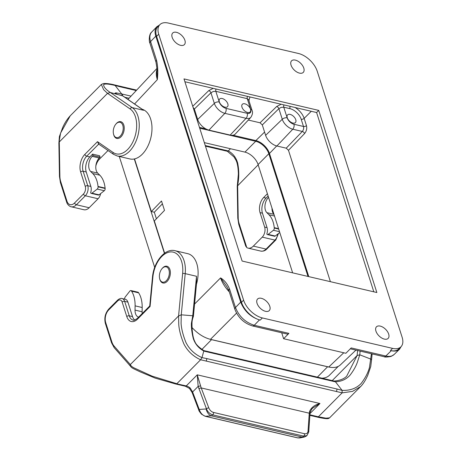 <?xml version="1.0" encoding="UTF-8"?>
<svg xmlns="http://www.w3.org/2000/svg" width="461" height="461" viewBox="0 0 461 461"><rect width="100%" height="100%" fill="white"/><g stroke="black" fill="none" stroke-linecap="round" stroke-linejoin="round"><path stroke-width="0.69" d="M268.556 197.383L268.406 197.533A9.139 5.544 -76.8 0 0 266.867 212.665L268.953 214.74A25.597 15.53 103.2 0 1 274.232 227.653L274.266 228.034A1.827 1.106 103.2 0 1 273.436 230.264L268.158 234.372A1.827 1.106 103.2 0 1 267.426 234.58A1.827 1.106 103.2 0 1 266.833 233.998A7.313 4.437 -76.8 0 0 267.063 227.63L262.447 213.178A10.972 6.656 -76.8 0 1 266.049 198.086L268.118 196.006M237.236 186.094L237.795 218.151L238.74 224.253A1.827 1.02 -17.7 0 1 239.063 223.366L246.791 247.58A10.972 6.656 -76.8 0 0 248.076 248.122A10.972 6.656 -76.8 0 0 253.337 246.111L262.257 237.127A7.313 4.437 -76.8 0 0 264.654 227.071L260.044 212.613A10.972 6.656 103.2 0 1 263.646 197.527L267.397 193.747M92.598 154.124L93.036 155.49L100.112 157.143L99.674 155.778L92.598 154.124L89.843 156.901A10.972 6.656 -76.8 0 0 86.242 171.988L90.857 186.446L87.74 185.72L83.13 171.262A10.972 6.656 103.2 0 1 86.731 156.17L98.671 144.137M142.956 109.776L143.544 110.277L132.221 107.632A25.597 15.53 -76.8 0 1 137.372 137.482A25.597 15.53 -76.8 0 1 117.215 155.979L129.95 158.953A25.597 15.53 -76.8 0 0 150.776 138.087A25.597 15.53 -76.8 0 0 142.23 109.274M95.842 165.96A10.972 6.656 103.2 0 1 99.467 159.149L108.018 150.534M89.163 207.738L76.422 204.759A10.972 6.656 -76.8 0 1 71.161 206.77L83.896 209.743A10.972 6.656 -76.8 0 0 89.163 207.738L98.078 198.754A7.313 4.437 -76.8 0 0 100.642 193.58M246.791 247.58L245.661 245.932M258.166 164.831L237.242 186.209M205.456 146.166L227.382 151.289L228.287 150.931L227.527 150.908M227.348 151.271L233.975 156.924L235.934 160.146C237.375 162.848 238.187 167.452 238.372 173.97L237.277 186.14M70.239 115.803C67.11 119.209 64.569 123.173 62.621 127.703L59.394 136.537L58.91 142.945L60.581 133.085L70.239 115.803L101.339 84.472L103.454 83.539C106.237 83.355 109.781 83.769 114.086 84.784L115.117 85.464L120.131 86.789L119.468 86.109M230.471 148.73L228.287 150.931C232.989 153.501 236.118 157.558 237.674 163.096C240.031 175.117 237.888 183.432 237.645 185.506L238.204 217.788A16.452 9.981 -76.8 0 0 239.063 223.366M93.036 155.49L92.183 156.348A9.139 5.544 -76.8 0 0 90.65 171.475L92.742 173.549A25.597 15.53 103.2 0 1 98.026 186.451L98.066 186.832A1.827 1.106 103.2 0 1 97.236 189.062L91.958 193.176A1.827 1.106 103.2 0 1 91.226 193.384A1.827 1.106 103.2 0 1 90.627 192.802A7.313 4.437 -76.8 0 0 90.857 186.446M98.769 144.045L97.478 141.671L84.853 154.395A12.799 7.762 -76.8 0 0 80.652 171.999L85.268 186.457A5.486 3.325 103.2 0 1 83.464 194L74.549 202.984A9.139 5.544 103.2 0 1 66.931 201.1L60.737 181.68A16.452 9.981 103.2 0 1 59.878 176.108L59.285 141.948L107.534 93.341L110.312 92.488L122.937 95.951M122.367 95.715L122.47 94.125L121.802 94.067L115.117 85.464C108.433 83.856 104.618 83.597 103.673 84.68C103.339 87.676 108.508 91.376 110.312 92.488L132.221 107.632A1.827 1.412 124.7 0 0 130.152 108.975A23.77 14.418 103.2 0 1 134.024 139.291A23.77 14.418 103.2 0 1 113.101 152.47L97.478 141.671M122.24 95.681L121.802 94.067L116.143 92.851L115.048 93.076L117.348 94.309M100.112 157.143L99.265 158.002A9.139 5.544 -76.8 0 0 97.732 173.129L99.818 175.203A25.597 15.53 103.2 0 1 105.102 188.105L105.143 188.486A1.827 1.106 103.2 0 1 104.313 190.716L99.034 194.83A1.827 1.106 103.2 0 1 98.302 195.038L91.226 193.384M272.002 208.17A9.139 5.544 -76.8 0 0 273.943 214.319L273.972 214.348M279.764 232.505L275.234 236.026A1.827 1.106 103.2 0 1 274.502 236.234L267.426 234.58M316.874 416.986L318.372 416.796L342.143 392.853L342.097 390.363L337.083 389.032L336.478 391.527L342.143 392.853L352.527 391.395L360.681 386.514C363.245 383.944 365.642 380.112 367.878 375.006L370.742 366.53L371.531 360.006L370.915 359.148L359.759 354.809L357.108 355.529L332.225 380.596M176.154 384.128L155.224 378.135L140.052 371.797C131.788 367.861 131.788 368.103 129.973 365.608L130.33 364.565L178.58 315.958L181.265 314.817L192.75 315.773L193.395 316.384M203.86 350.596L334.156 381.045M203.987 350.619L204.534 351.265L203.802 350.994L203.745 350.544M299.875 437.944L297.708 437.892A1.827 1.106 -76.8 0 0 297.95 437.904L302.422 437.097L303.678 436.129L212.642 414.848L211.42 415.839L205.364 416.266L297.95 437.904L299.869 437.944L304.243 437.074M302.203 437.063L211.42 415.839M308.04 431.081A1.827 1.078 -176.1 0 1 308.737 432.003L306.974 435.553L303.678 436.129A1.827 1.106 -76.8 0 0 304.537 433.715C306.594 434.06 307.764 433.179 308.04 431.081L309.256 413.194L201.227 387.943L197.256 374.833L186.261 385.915A7.313 4.143 -135.2 0 1 190.186 387.995L189.569 388.076M190.186 387.995L192.606 391.971L198.161 386.376L206.413 408.734C207.588 411.8 209.663 413.834 212.642 414.848A1.827 1.106 -76.8 0 0 213.501 412.439L304.537 433.715M310.23 412.163A1.827 0.784 -168.5 0 0 309.59 411.385L309.256 413.194A1.827 1.078 -176.1 0 1 309.959 414.111L310.224 412.169L311.63 409.293M302.422 437.097L304.237 437.057L306.156 436.187M211.23 415.787C208.885 415.027 207.162 412.751 206.073 408.965L199.233 409.437C200.426 413.004 202.471 415.28 205.364 416.266A1.827 1.106 -76.8 0 1 205.11 416.248L201.538 414.197C199.682 411.996 198.76 410.607 198.772 410.031A1.827 0.513 -20.8 0 1 199.233 409.437L192.606 391.971A1.827 0.513 -20.8 0 0 192.145 392.565L189.454 388.404M198.852 388.796A1.827 0.513 -20.8 0 1 201.227 387.943L208.787 407.881C209.818 410.284 211.392 411.806 213.501 412.439M311.555 409.356L312.598 408.181L319.957 403.513L197.256 374.833L198.161 386.376L200.564 385.897M337.083 389.032L206.874 358.6L206.269 361.096L336.478 391.527M182.642 273.448L178.58 315.958L178.759 324.556C179.185 330.272 180.919 336.789 183.962 344.113C187.604 351.138 193.153 356.359 200.61 359.77L201.97 357.609L203.802 350.994C198.76 348.309 195.268 344.206 193.32 338.685C191.88 332.917 191.24 327.806 191.396 323.351L192.75 315.773L196.524 276.283L185.201 273.638A1.827 0.317 -174.5 0 0 182.642 273.448A23.77 14.418 -76.8 0 0 169.988 251.977A23.77 14.418 -76.8 0 0 152.879 277.113L150.073 306.467L137.447 319.191A12.799 7.762 103.2 0 1 126.787 316.557L122.171 302.099A5.486 3.325 -76.8 0 0 117.607 300.975L108.687 309.953A9.139 5.544 -76.8 0 0 105.684 322.533L111.885 341.953A16.452 9.981 -76.8 0 0 114.138 346.125L130.33 364.565C130.832 365.948 132.457 367.238 135.211 368.431L152.153 376.159L176.845 383.713L200.61 359.77L206.269 361.096M206.874 358.6L201.97 357.609C194.773 354.394 189.436 349.375 185.967 342.546C183.098 335.406 181.473 329.045 181.092 323.472L181.265 314.817L185.201 273.638A25.597 15.53 103.2 0 0 175.001 250.686C164.808 247.978 153.646 262.148 152.476 277.268A1.827 0.317 5.5 0 1 152.879 277.113M310.011 413.534L319.957 403.513C314.794 404.793 311.342 407.415 309.59 411.385M334.156 381.063L335.412 381.76L342.097 390.363C350.055 390.692 356.399 388.398 361.142 383.489C365.308 377.997 368.074 372.667 369.445 367.498L371.433 353.743M334.196 381.074L335.412 381.76C341.198 381.604 346.038 379.449 349.939 375.294C353.495 370.696 355.978 366.311 357.396 362.15L359.759 354.809L360.11 351.092M176.085 383.69L186.261 385.915A1.827 1.106 -76.8 0 1 185.385 386.249L176.281 384.122M196.553 283.336L196.524 276.283M175.001 250.686L187.736 253.665A25.597 15.53 103.2 0 1 196.461 284.299M149.727 306L150.073 306.467M134.727 320.032A10.972 6.656 103.2 0 1 132.52 316.58L129.264 315.82A1.827 1.02 162.3 0 0 126.787 316.557M127.904 302.122L124.649 301.361A7.313 4.437 103.2 0 0 122.067 298.521L125.323 299.281A7.313 4.437 103.2 0 1 127.904 302.122L132.52 316.58M317.208 417.061L318.372 416.796L325.956 418.167L329.58 417.845L360.681 386.514M142.207 313.555A9.139 5.544 103.2 0 1 142.109 311.763L142.178 307.51A25.597 15.53 -76.8 0 0 138.652 292.839L138.484 292.585A1.827 1.106 -76.8 0 0 138 292.211L130.924 290.557A1.827 1.106 -76.8 0 0 129.904 291.047L125.213 296.988A1.827 1.106 -76.8 0 0 124.695 299.131M138.617 317.174A9.139 5.544 103.2 0 1 135.033 310.103L135.102 305.856A25.597 15.53 -76.8 0 0 131.575 291.185L131.408 290.931A1.827 1.106 -76.8 0 0 130.924 290.557M340.304 364.962C337.711 367.319 334.058 368.039 329.338 367.123L328.774 366.996L343.756 352.78M236.545 313.128L210.458 339.342L209.882 339.198C203.497 337.4 197.55 333.522 192.047 327.564M400.943 346.805L398.823 348.948A18.284 10.355 -135.2 0 1 390.455 350.521L392.582 348.383A18.284 10.355 44.8 0 0 400.943 346.805A18.284 10.355 44.8 0 0 402.119 337.233L317.231 71.248A18.284 10.355 44.8 0 0 298.469 53.488L168.259 23.05A18.284 10.355 44.8 0 0 159.898 24.623A18.284 10.355 44.8 0 0 158.717 34.195L243.604 300.18A18.284 10.355 44.8 0 0 262.372 317.946L392.582 348.383M229.301 291.888C225.106 287.422 222.196 282.76 220.583 277.902C224.34 280.138 227.313 283.792 229.509 288.863L235.473 307.55C239.126 316.511 245.396 322.418 254.276 325.276L288.909 333.372L283.601 338.72L345.877 353.276L351.184 347.928L385.817 356.025L391.251 350.706L390.455 350.521M391.251 350.706C394.852 351.501 397.618 350.994 399.554 349.19L401.116 346.626M159.898 24.623L157.771 26.767A18.284 10.355 -135.2 0 0 156.596 36.338L241.483 302.324A18.284 10.355 -135.2 0 0 260.252 320.084L259.457 319.899L254.276 325.276A3.659 2.219 -76.8 0 1 252.519 325.944C244.088 323.288 238.199 317.733 234.856 309.285A3.659 2.04 -17.7 0 1 235.473 307.55L240.688 302.134L155.806 36.148L150.586 41.565L156.55 60.253C157.881 66.217 158.135 72.688 157.322 79.661C156.112 75.783 155.985 72.423 156.936 69.594M159.46 25.067L156.924 26.64C154.925 28.847 154.55 32.016 155.806 36.148M240.688 302.134C244.342 311.1 250.6 317.018 259.457 319.899M210.458 339.342L328.774 366.996M330.399 281.677L288.477 150.309L286.223 148.177L302.312 131.448L292.781 129.218A10.246 5.803 -135.2 0 1 282.265 119.266L278.882 108.663L262.297 124.931L265.622 135.338A10.972 6.212 44.8 0 0 276.882 145.999L286.223 148.177M232.949 135.229L255.861 140.582A13.26 7.509 -135.2 0 1 269.472 153.467L308.778 276.623M162.405 203.837L154.308 212.233L151.335 211.536L134.543 158.918M151.335 211.536L161.5 201.002L164.496 210.395L154.337 220.934L164.629 253.181M350.314 348.804L384.065 356.693A3.659 2.219 103.2 0 0 385.817 356.025C389.407 356.826 392.167 356.33 394.097 354.532M283.601 338.72L281.706 332.767M288.909 333.372A3.659 2.219 103.2 0 1 287.157 334.041L252.519 325.944M154.308 212.233L156.4 218.791M265.496 311.319A8.229 4.662 44.8 0 0 269.259 310.61A8.229 4.662 44.8 0 0 266.706 301.506A8.229 4.662 44.8 0 0 257.584 299.016A8.229 4.662 44.8 0 0 258.241 305.793A8.229 4.662 44.8 0 0 265.496 311.319M384.382 339.106A8.229 4.662 44.8 0 0 388.145 338.397A8.229 4.662 44.8 0 0 385.592 329.298A8.229 4.662 44.8 0 0 376.47 326.809A8.229 4.662 44.8 0 0 377.127 333.58A8.229 4.662 44.8 0 0 384.382 339.106M226.898 286.742L220.583 277.902L194.577 304.041M226.806 286.627L228.887 290.597A3.659 2.04 -17.7 0 1 229.509 288.863M262.297 124.931L260.05 122.799L248.312 120.056M199.469 127.403L205.831 128.89M290.125 114.391A5.486 3.106 44.8 0 0 287.618 114.864A5.486 3.106 44.8 0 0 289.324 120.932A5.486 3.106 44.8 0 0 295.403 122.591A5.486 3.106 44.8 0 0 294.965 118.074A5.486 3.106 44.8 0 0 290.125 114.391M194.363 109.05L197.688 119.457A10.972 6.212 44.8 0 0 208.948 130.117L230.177 135.079A10.972 6.212 44.8 0 0 235.271 134.053L250.836 117.342A10.246 5.803 -135.2 0 1 246.076 118.304L224.847 113.337A10.246 5.803 -135.2 0 1 214.33 103.385L210.948 92.788L194.363 109.05L193.078 107.378M222.19 98.51A5.486 3.106 44.8 0 0 219.684 98.982A5.486 3.106 44.8 0 0 221.389 105.05A5.486 3.106 44.8 0 0 227.469 106.71A5.486 3.106 44.8 0 0 227.031 102.198A5.486 3.106 44.8 0 0 222.19 98.51M244.837 103.806A5.486 3.106 44.8 0 0 242.33 104.278A5.486 3.106 44.8 0 0 244.03 110.346A5.486 3.106 44.8 0 0 250.116 112.006A5.486 3.106 44.8 0 0 249.672 107.488A5.486 3.106 44.8 0 0 244.837 103.806M151.704 32.051C149.71 34.27 149.335 37.439 150.586 41.565A3.659 2.04 162.3 0 0 149.969 43.299C148.915 41.68 148.776 34.131 151.704 32.051M180.608 45.334A8.229 4.662 44.8 0 0 184.371 44.625A8.229 4.662 44.8 0 0 183.714 37.854A8.229 4.662 44.8 0 0 176.459 32.322A8.229 4.662 44.8 0 0 172.696 33.031A8.229 4.662 44.8 0 0 173.353 39.807A8.229 4.662 44.8 0 0 180.608 45.334M299.494 73.12A8.229 4.662 44.8 0 0 303.257 72.412A8.229 4.662 44.8 0 0 302.6 65.641A8.229 4.662 44.8 0 0 295.345 60.114A8.229 4.662 44.8 0 0 291.583 60.823A8.229 4.662 44.8 0 0 292.239 67.594A8.229 4.662 44.8 0 0 299.494 73.12M134.577 103.984L157.322 79.661L156.942 71.703M156.55 60.253A3.659 2.04 162.3 0 0 155.933 61.987L149.969 43.299M161.886 268.821L162.214 268.417A8.603 5.221 103.2 0 1 166.819 266.222A8.603 5.221 103.2 0 1 169.925 269.587A8.603 5.221 103.2 0 1 168.835 278.997A8.603 5.221 103.2 0 1 162.9 282.979A8.603 5.221 103.2 0 1 159.932 279.654A8.603 5.221 103.2 0 1 159.748 278.974L159.627 278.467A7.86 4.771 -76.8 0 0 166.127 280.916A7.86 4.771 -76.8 0 0 168.928 269.887A7.86 4.771 -76.8 0 0 161.886 268.821A7.86 4.771 -76.8 0 0 159.627 278.467M115.751 124.263L116.08 123.859A8.603 5.221 103.2 0 1 120.684 121.664A8.603 5.221 103.2 0 1 123.79 125.029A8.603 5.221 103.2 0 1 122.701 134.439A8.603 5.221 103.2 0 1 116.766 138.427A8.603 5.221 103.2 0 1 113.798 135.096A8.603 5.221 103.2 0 1 113.613 134.416L113.492 133.909A7.86 4.771 -76.8 0 0 119.993 136.358A7.86 4.771 -76.8 0 0 122.793 125.329A7.86 4.771 -76.8 0 0 115.751 124.263A7.86 4.771 -76.8 0 0 113.492 133.909M184.896 81.747L316.603 112.53L318.724 110.392L183.985 78.9L242.117 261.041L376.856 292.533L318.724 110.392M373.819 291.825L316.603 112.53M329.338 367.123A27.424 15.536 -135.2 0 1 327.662 366.795L211.605 339.665A27.424 15.536 -135.2 0 1 209.882 339.198M307.994 276.439L268.832 153.72A12.799 7.249 44.8 0 0 255.694 141.285L199.722 128.204M164.41 253.343L134.295 158.976M321.887 378.181A27.424 15.536 44.8 0 0 329.454 375.26L338.259 366.391M119.284 156.463L154.689 267.397M292.643 272.849L258.079 164.548A12.799 7.249 44.8 0 0 244.941 152.113L204.321 142.622M264.654 227.071L267.063 227.63M260.044 212.613L262.447 213.178M263.646 197.527L266.049 198.086M86.242 171.988L83.13 171.262A1.827 1.02 162.3 0 0 80.652 171.999M89.843 156.901L86.731 156.17A1.827 1.037 -135.2 0 1 84.853 154.395M237.795 218.157A1.827 0.559 -1 0 1 238.204 217.788M205.26 145.549L228.287 150.931M120.131 86.789L136.249 90.558M129.068 98.239L124.839 97.254M117.215 155.979L113.475 154.302A1.827 1.412 -55.3 0 1 113.101 152.47M99.467 159.149L98.47 158.918M98.078 198.754L85.343 195.775A7.313 4.437 -76.8 0 0 87.74 185.72A1.827 1.02 162.3 0 0 85.268 186.457M74.549 202.984A1.827 1.037 -135.2 0 0 76.422 204.759L85.343 195.775A1.827 1.037 -135.2 0 1 83.464 194M58.881 142.703L59.463 176.471A1.827 0.559 -1 0 1 59.878 176.108M59.463 176.471L60.408 182.568A1.827 1.02 -17.7 0 1 60.737 181.68M60.408 182.568L66.609 201.987A1.827 1.02 -17.7 0 1 66.931 201.1M101.339 84.472L103.644 89.699L107.534 93.341L130.152 108.975M122.534 95.755L143.544 110.277M131.045 96.13L122.47 94.125M253.337 246.111L266.078 249.09A1.827 1.037 44.8 0 0 266.913 248.928C265.317 250.698 263.283 251.418 260.811 251.095A10.972 6.656 -76.8 0 0 266.078 249.09L274.992 240.106A1.827 1.037 44.8 0 0 275.828 239.951L266.913 248.934M262.257 237.127L274.992 240.106A7.313 4.437 -76.8 0 0 277.683 234.119M272.226 210.798A10.972 6.656 103.2 0 1 272.365 209.311M99.818 175.203L92.742 173.549M97.732 173.129L90.65 171.475M105.102 188.105L98.026 186.451M105.143 188.486L98.066 186.832M104.313 190.716L97.236 189.062M99.034 194.83L91.958 193.176M99.265 158.002L92.183 156.348M274.508 216.042L268.953 214.74M273.943 214.319L266.867 212.665M278.542 228.662L274.232 227.653M278.669 229.059L274.266 228.034M279.504 231.681L273.436 230.264M275.234 236.026L268.158 234.372M357.592 350.504L357.108 355.529L346.787 375.992C345.347 377.795 341.284 380.573 334.023 381.057M122.067 298.521C120.989 298.106 119.543 298.601 117.722 300.013L108.808 308.997C105.223 313.209 104.077 318.015 105.362 323.415A1.827 1.02 -17.7 0 1 105.684 322.533M105.362 323.415L111.556 342.84A1.827 1.02 -17.7 0 1 111.885 341.953M114.167 347.646A1.827 1.331 -41.3 0 1 114.138 346.125M204.534 351.265L334.744 381.702M208.787 407.881A1.827 0.513 -20.8 0 0 206.413 408.734L206.073 408.965M108.802 309.003A1.827 1.037 44.8 0 0 108.687 309.953M117.722 300.013A1.827 1.037 44.8 0 0 117.607 300.975M149.883 305.822L137.562 318.234C134.912 320.113 133.431 320.729 133.137 320.084A10.972 6.656 -76.8 0 1 129.264 315.82L124.649 301.361A1.827 1.02 162.3 0 0 122.171 302.099M137.562 318.234A1.827 1.037 44.8 0 0 137.447 319.191M309.907 414.814L318.372 416.796M135.102 305.856L142.178 307.51M135.033 310.103L142.109 311.763M131.575 291.185L138.652 292.839M131.408 290.931L138.484 292.585M260.252 320.084L262.372 317.946M311.284 111.285L304.145 118.373L306.456 125.605C307.135 128.55 306.513 131.201 304.583 133.557L288.477 150.309M269.472 153.467L276.715 145.958M295.109 107.505A13.092 7.416 -135.2 0 1 304.145 118.373A2.196 1.222 -17.7 0 1 301.189 119.249A10.897 6.172 44.8 0 0 290.004 108.663L283.769 107.206L287.163 117.843A6.587 3.734 44.8 0 0 293.928 124.245L303.494 126.481L301.189 119.249M255.861 140.582L264.579 132.071M260.05 122.799L276.658 106.514L281.141 104.244M192.733 106.307L208.718 90.633L213.207 88.362M249.995 96.96L248.865 100.458M276.882 145.999L292.781 129.218A3.659 2.219 -76.8 0 0 293.928 124.245M265.622 135.338L282.265 119.266A3.659 2.04 -17.7 0 1 287.163 117.843M197.688 119.457L214.33 103.385A3.659 2.04 162.3 0 1 219.229 101.967A6.587 3.734 44.8 0 0 225.994 108.364L247.223 113.331A6.587 3.734 44.8 0 0 250.663 109.309L247.263 98.671L215.834 91.324L219.229 101.967M230.177 135.079L246.076 118.304A3.659 2.219 103.2 0 0 247.223 113.331M208.948 130.117L224.847 113.337A3.659 2.219 103.2 0 0 225.994 108.364M216.059 89.031A2.196 1.331 -76.8 0 0 215.834 91.324L213.259 91.48L210.948 92.788A2.196 1.199 -134.4 0 0 208.718 90.633M250.663 109.309A3.659 2.04 -17.7 0 1 252.023 110.34C252.98 112.173 252.588 114.507 250.836 117.342M252.023 110.34L248.629 99.72L247.263 98.671A2.196 1.331 -76.8 0 1 247.488 96.378M304.583 133.557A2.196 1.199 43.9 0 0 302.312 131.448C303.522 129.973 303.92 128.319 303.494 126.481A2.196 1.222 -17.7 0 0 306.456 125.605M283.993 104.906A2.196 1.331 103.2 0 0 283.769 107.206L281.193 107.361L278.882 108.663A2.196 1.199 45.6 0 0 276.658 106.514M249.205 100.095A2.196 1.268 43.1 0 0 248.744 100.066M290.228 106.364A2.196 1.331 -76.8 0 0 290.004 108.663M156.596 36.338L158.717 34.195M241.483 302.324L243.604 300.18M201.953 349.392L211.587 339.607M317.399 377.133L327.644 366.731M255.694 141.285L244.941 152.113M258.079 164.548L268.832 153.72M238.74 224.253L245.753 246.232M119.497 86.098L136.669 90.114M119.485 86.109L114.144 84.812M71.161 206.77C71.311 207.035 67.571 205.727 66.609 201.987M98.285 143.803L113.475 154.302M122.828 95.865L142.996 109.804M248.076 248.122L260.811 251.095M278.438 233.537L275.828 239.951M272.906 211.005L272.895 212.821M111.556 342.84L114.178 347.663L130.019 365.694M308.737 432.003L309.953 414.116M306.219 436.135L306.991 435.536M372.125 353.904L371.531 360.104M317.214 417.101C325.195 418.847 327.938 419.02 329.004 418.26L329.58 417.845M203.768 350.556C198.818 347.283 195.879 344.367 194.963 341.797C193.534 339.302 192.583 335.014 192.122 328.929C191.805 321.801 191.983 320.383 193.338 316.586M196.686 281.982L193.372 316.615M152.476 277.268L149.727 306.023M189.494 388.444L185.385 386.249M198.772 410.031L192.145 392.565M297.708 437.892L205.116 416.254M317.26 417.072L309.873 415.349M340.224 365.037L355.944 350.118M394.069 354.561L399.514 349.225M228.892 290.597L234.856 309.285M384.065 356.693C384.71 357.252 387.033 357.166 391.037 356.439L394.109 354.521M127.968 99.415L156.896 68.47M156.884 26.68L151.686 32.074M155.933 61.993C156.924 67.611 157.259 70.931 156.936 71.939"/></g></svg>
